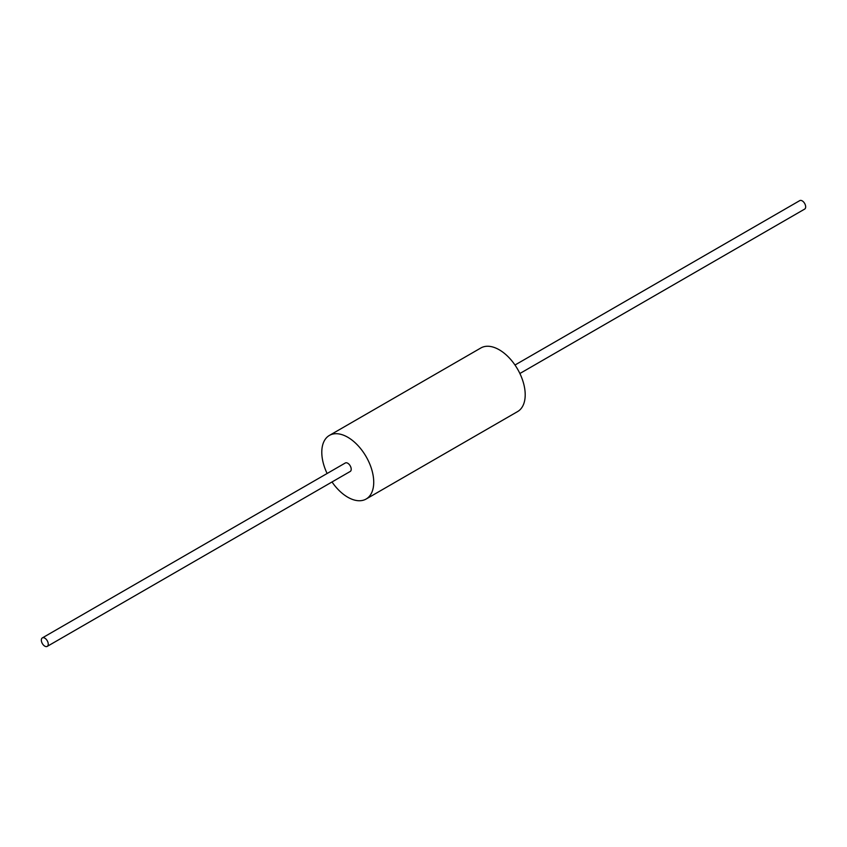 <?xml version="1.0" encoding="UTF-8"?>
<svg xmlns="http://www.w3.org/2000/svg" width="847" height="847" viewBox="0 0 847 847"><rect width="100%" height="100%" fill="white"/><g stroke="black" fill="none" stroke-linecap="round" stroke-linejoin="round"><path stroke-width="1.27" d="M332.013 481.975A36.728 21.207 -120 0 0 366.126 499.031A36.728 21.207 -120 0 0 373.728 482.218A36.728 21.207 -120 0 0 357.699 445.268A36.728 21.207 -120 0 0 329.398 435.422A36.728 21.207 -120 0 0 327.111 473.494M329.398 435.422L480.874 347.969A36.728 21.207 60 0 1 509.174 357.805A36.728 21.207 60 0 1 525.204 394.766A36.728 21.207 60 0 1 517.602 411.578L366.126 499.031M44.796 646.145A4.891 2.827 -120 0 0 47.241 646.377A4.891 2.827 -120 0 0 47.241 640.724A4.891 2.827 -120 0 0 42.35 637.897A4.891 2.827 -120 0 0 41.598 641.825A4.891 2.827 -120 0 0 44.796 646.145M42.35 637.897L345.311 462.991A4.891 2.827 60 0 1 350.203 465.818A4.891 2.827 60 0 1 350.203 471.472L47.241 646.377M514.987 365.025L799.759 200.623A4.891 2.827 60 0 1 802.204 200.855A4.891 2.827 60 0 1 805.402 205.175A4.891 2.827 60 0 1 804.65 209.103L519.889 373.506"/></g></svg>
